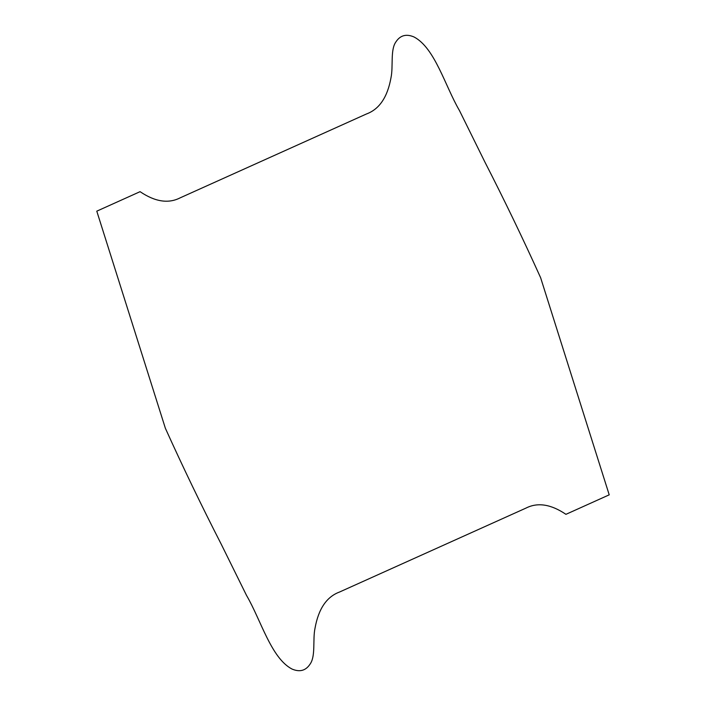 <?xml version="1.0" encoding="UTF-8"?>
<svg xmlns="http://www.w3.org/2000/svg" width="706" height="706" viewBox="0 0 706 706"><rect width="100%" height="100%" fill="white"/><g stroke="black" fill="none" stroke-linecap="round" stroke-linejoin="round"><path stroke-width="0.53" stroke-dasharray="3.53 2.65" d=""/><path stroke-width="1.06" d="M140.07 191.67C155.029 201.792 168.372 203.866 180.101 197.874L366.396 114.001C379.307 109.271 387.497 97.199 390.983 77.775C393.418 66.39 390.144 49.808 395.96 41.822C400.267 35.291 406.285 33.667 414.007 36.959C434.887 47.92 445.018 85.823 459.482 110.604L484.854 161.965C504.375 200.063 522.97 238.646 540.628 277.723L609.216 494.835L565.93 514.33C550.971 504.208 537.628 502.134 525.899 508.126L339.604 591.999C326.693 596.729 318.503 608.801 315.017 628.225C312.581 639.61 315.856 656.192 310.04 664.178C305.733 670.709 299.715 672.333 291.993 669.041C271.113 658.08 260.982 620.177 246.518 595.396L221.146 544.035C201.625 505.937 183.03 467.354 165.372 428.277L96.784 211.165L140.07 191.67"/></g></svg>
